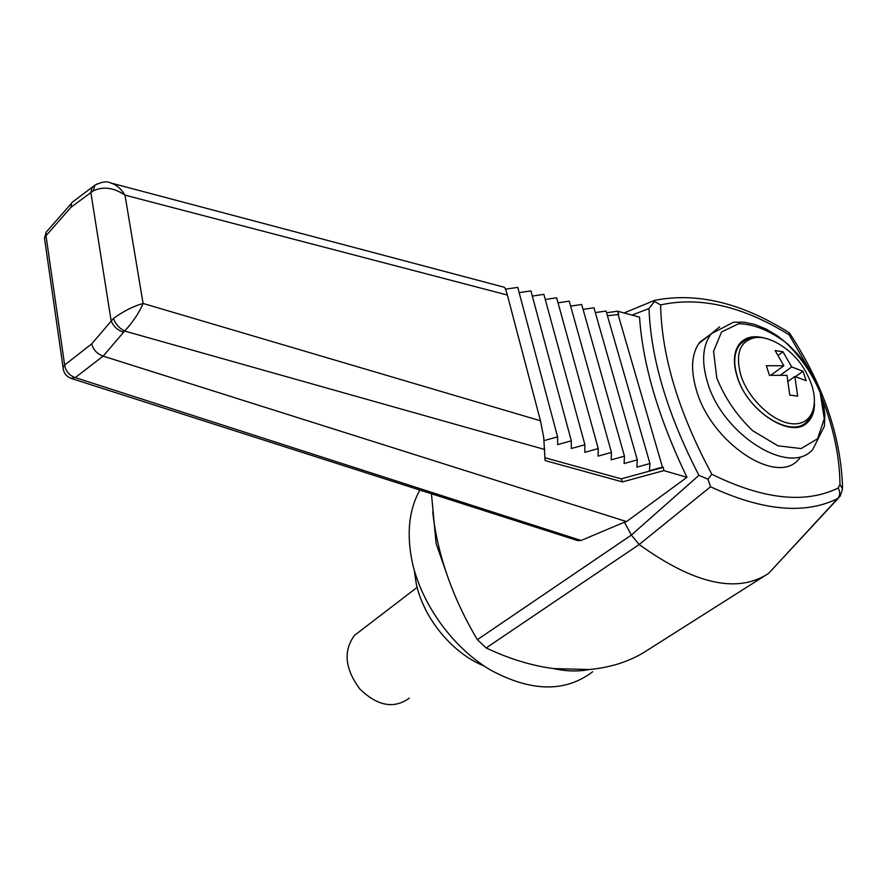 <?xml version="1.0" encoding="UTF-8"?>
<svg xmlns="http://www.w3.org/2000/svg" width="887" height="887" viewBox="0 0 887 887"><rect width="100%" height="100%" fill="white"/><g stroke="black" fill="none" stroke-linecap="round" stroke-linejoin="round"><path stroke-width="1.33" d="M431.459 493.837L436.105 543.531L447.602 576.406C455.164 597.938 465.087 619.037 477.361 639.671L631.344 535.083L639.194 544.518L486.165 647.942C509.16 658.841 531.646 665.727 553.61 668.598L589.445 669.508C609.602 667.634 627.464 662.123 643.053 652.965L768.707 573.324L837.694 498.572C804.819 514.793 762.443 510.857 710.554 486.775L639.172 544.507C694.355 584.234 737.474 593.88 768.552 573.434M775.16 350.565L783.831 365.754L766.324 365.732L769.45 375.323L786.98 375.301L789.785 395.059L797.668 396.167L794.841 376.465L806.15 380.711L803.001 371.254L791.692 366.952L782.999 351.795L775.16 350.565M770.881 375.212L783.831 365.754M778.42 355.177L782.999 351.795M414.207 569.953L416.247 583.613C423.565 618.317 452.403 653.375 484.047 665.949M553.621 668.61C566.361 671.404 578.302 671.703 589.445 669.508L589.456 669.508M419.817 490.112C408.896 509.914 406.39 533.974 412.289 562.314C421.624 604.435 452.791 647.565 490.378 669.951C531.136 691.971 565.219 692.581 592.638 671.781M432.701 511.721C434.94 532.754 439.908 554.32 447.602 576.406M631.344 535.083L698.923 475.343C667.534 414.495 650.892 358.902 648.996 308.554L631.987 315.096M70.882 378.305L75.262 377.607L581.052 540.482L624.459 522.188L631.289 534.972M581.052 540.482L577.426 540.516M504.16 287.222L504.204 287.233C504.947 287.499 506 290.093 507.364 295.027L124.989 195.129C121.031 188.698 116.219 184.618 110.553 182.91L504.16 287.222M543.975 440.617L557.579 436.847L517.753 287.377L505.468 289.184M557.579 436.847L557.657 444.609L571.328 440.817L530.903 290.892L519.15 292.621M571.328 440.817L571.317 448.5L584.888 444.731L543.864 294.362L532.3 296.07M584.888 444.731L584.777 452.337L598.259 448.6L556.648 297.788L545.25 299.462M598.259 448.6L598.06 456.118L611.442 452.403L569.254 301.159L558.034 302.811M611.442 452.403L611.165 459.854L624.459 456.162L581.695 304.496L570.64 306.115M624.459 456.162L624.093 463.535L637.287 459.865L593.957 307.778L583.069 309.375M637.287 459.865L636.855 467.161L649.96 463.524L606.054 311.015L595.321 312.59M624.459 522.188L626.521 521.589L686.959 477.295C658.664 418.431 642.853 365.045 639.527 317.114L617.474 311.204L618.793 314.43L607.418 315.761M544.818 449.532L124.646 331.039L103.158 356.119C97.149 353.957 93.335 349.877 91.716 343.868L113.436 318.477C123.36 311.259 133.25 306.248 143.084 303.454L540.46 420.771L543.742 437.635L545.073 460.553L622.452 481.907L663.842 470.62L663.299 467.371L662.456 467.127L649.428 470.742L649.96 463.524M626.521 521.589L103.291 356.164M686.959 477.295L663.842 470.62M809.099 369.413L789.142 334.842C743.007 306.248 700.165 296.269 660.604 304.917C661.647 356.286 678.732 412.732 711.851 474.257C763.086 499.459 805.208 504.06 838.193 488.038C840.344 492.03 840.177 495.545 837.694 498.572L840.1 496.276L842.561 489.081L839.978 484.402C839.679 457.37 833.835 429.031 822.437 399.405M710.62 334.266L699.898 342.116C691.572 353.115 690.352 368.914 696.24 389.537C710.598 442.269 776.325 486.165 798.555 459.555L799.886 458.113M660.604 304.917L654.418 301.447L654.307 300.416C696.716 292 741.732 302.8 789.33 332.825L789.142 334.842M654.418 301.447L648.996 308.554M711.851 474.257L707.97 479.202L698.923 475.343M707.97 479.202L710.554 486.775M617.995 314.209L662.456 467.127M113.436 318.477C115.543 324.11 119.279 328.29 124.646 331.039C132.961 322.048 139.104 312.856 143.084 303.454L124.989 195.129C113.724 187.589 103.125 186.17 93.19 190.871L70.96 207.325L46.002 235.742L46.146 232.217L48.452 229.589M540.46 420.771L507.364 295.027M617.474 311.204L606.564 312.778M97.326 183.797L94.876 185.217L93.19 190.871M95.208 184.995L92.048 187.545L90.873 192.601L111.097 320.595C113.226 326.205 117.35 330.086 123.493 332.215M75.14 200.096L71.78 202.591L70.96 207.325M103.158 356.119L75.262 377.607C69.341 375.523 65.804 371.331 64.64 365.045L91.716 343.868M486.165 647.942L477.361 639.671M745.313 340.142L740.002 344.411C734.059 351.939 733.15 362.65 737.274 376.554C747.131 411.435 791.991 439.653 807.214 421.236C811.572 416.923 814 411.091 814.499 403.74C814.421 411.357 812.326 417.333 808.201 421.669C792.712 440.395 747.042 411.668 737.008 376.155C732.817 362.007 733.737 351.108 739.78 343.457C745.457 337.127 753.506 335.275 763.94 337.903M788.288 381.188L794.841 376.465M795.528 376.62L803.001 371.254M780.649 374.968L791.692 366.952M543.742 437.635L543.775 439.342M545.017 457.77L621.244 478.847L663.299 467.371M360.965 630.424L354.423 635.436C343.147 651.069 344.932 668.898 359.778 688.922C377.474 706.096 393.972 709.179 409.295 698.158M621.244 478.847L622.452 481.907M839.978 484.402L838.193 488.038M44.927 241.175L44.494 238.182L46.002 235.742L64.64 365.045L63.055 367.318L63.387 369.968M716.785 377.906L713.569 351.319L721.508 332.048L738.694 323.666C753.684 324.11 769.317 330.352 785.583 342.382C800.784 357.084 812.326 373.848 820.198 392.664L824.267 418.742L817.592 438.766L801.149 448.567L777.966 445.817L752.741 430.76C736.62 415.282 724.635 397.664 716.785 377.906M698.867 343.491L711.396 333.667L733.538 322.214L744.06 322.181L755.081 324.531L766.29 329.144L777.367 335.807L787.978 344.278L797.79 354.29L806.505 365.499L813.8 377.529L819.433 390.003L823.191 402.521L824.888 414.728L824.378 426.237L812.747 449.521C789.43 476.862 721.685 434.209 707.261 381.521C701.307 360.909 702.692 344.954 711.396 333.667L719.645 326.837M740.745 374.99C735.101 353.059 740.113 340.575 755.791 337.515C762.975 336.905 770.759 339.111 779.141 344.167C792.745 352.383 802.68 363.737 808.944 378.217C820.231 402.155 813.357 424.496 793.865 423.842C774.551 423.642 748.351 399.638 740.745 374.99M789.596 333.135C823.258 384.736 840.909 436.193 842.561 487.517M783.764 557.047L838.359 498.161M654.296 300.493L624.071 312.967M71.78 202.591L94.876 185.217C101.683 181.757 106.906 180.992 110.553 182.91M577.825 540.649L71.304 378.45C66.192 376.543 63.443 372.828 63.055 367.318L44.494 238.182L46.146 232.217L71.359 203.478M808.201 421.669L802.391 425.66M737.995 345.952L740.002 344.411C748.207 336.084 759.361 334.987 773.497 341.129M417.156 587.349L354.423 635.436"/></g></svg>
